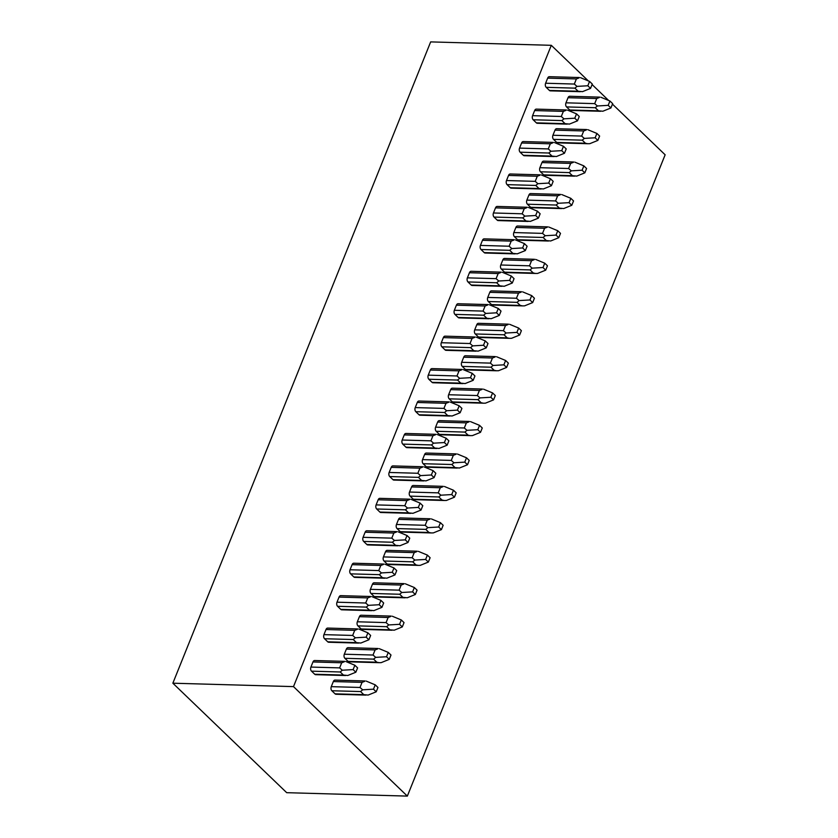 <?xml version="1.0" encoding="UTF-8"?>
<svg xmlns="http://www.w3.org/2000/svg" width="838" height="838" viewBox="0 0 838 838"><rect width="100%" height="100%" fill="white"/><g stroke="black" fill="none" stroke-linecap="round" stroke-linejoin="round"><path stroke-width="1.26" d="M612.452 104.132L665.142 154.8L407.341 796.1L293.499 686.615L172.858 683.2L286.701 792.685L407.341 796.1M172.858 683.2L430.659 41.9L551.299 45.315L293.499 686.615M551.299 45.315L588.286 80.888M592.089 84.554L608.65 100.476M599.38 97.512L596.75 98.528L568.028 97.711L565.975 102.823A2.985 1.906 -88.4 0 0 566.551 106.918L569.756 109.998A2.985 1.906 -88.4 0 0 570.699 110.427L600.616 111.276M568.028 97.711A2.985 1.906 -88.4 0 1 569.714 96.276L599.715 97.124M565.985 110.365L563.356 111.381L534.634 110.564A2.985 1.906 -88.4 0 1 536.32 109.118L566.32 109.977M534.634 110.564L532.58 115.675A2.985 1.906 -88.4 0 0 533.157 119.771L536.362 122.851A2.985 1.906 -88.4 0 0 537.305 123.28L567.211 124.129M586.349 129.953L583.709 130.958L554.997 130.152L552.933 135.253A2.985 1.906 -88.4 0 0 553.52 139.349L556.725 142.439A2.985 1.906 -88.4 0 0 557.668 142.869L587.574 143.707M554.997 130.152A2.985 1.906 -88.4 0 1 556.683 128.706L586.684 129.555M552.944 142.795L550.315 143.811L521.592 142.994A2.985 1.906 -88.4 0 1 523.279 141.559L553.279 142.408M521.592 142.994L519.539 148.106A2.985 1.906 -88.4 0 0 520.115 152.202L523.321 155.281A2.985 1.906 -88.4 0 0 524.263 155.711L554.18 156.559M573.307 162.383L570.678 163.4L541.956 162.582L539.902 167.694A2.985 1.906 -88.4 0 0 540.479 171.79L543.684 174.87A2.985 1.906 -88.4 0 0 544.627 175.299L574.543 176.148M541.956 162.582A2.985 1.906 -88.4 0 1 543.642 161.137L573.642 161.996M539.902 175.236L537.273 176.252L508.551 175.435A2.985 1.906 -88.4 0 1 510.237 173.99L540.238 174.838M508.551 175.435L506.498 180.537A2.985 1.906 -88.4 0 0 507.074 184.632L510.279 187.722A2.985 1.906 -88.4 0 0 511.222 188.152L541.139 189M560.266 194.814L557.637 195.83L528.914 195.013L526.861 200.125A2.985 1.906 -88.4 0 0 527.437 204.221L530.643 207.3A2.985 1.906 -88.4 0 0 531.585 207.73L561.502 208.578M528.914 195.013A2.985 1.906 -88.4 0 1 530.601 193.578L560.601 194.426M526.861 207.667L524.232 208.683L495.509 207.866A2.985 1.906 -88.4 0 1 497.196 206.431L527.196 207.279M495.509 207.866L493.456 212.978A2.985 1.906 -88.4 0 0 494.032 217.073L497.238 220.153A2.985 1.906 -88.4 0 0 498.181 220.583L528.097 221.431M547.224 227.255L544.595 228.271L515.873 227.454L513.82 232.555A2.985 1.906 -88.4 0 0 514.396 236.651L517.601 239.741A2.985 1.906 -88.4 0 0 518.544 240.171L548.461 241.019M515.873 227.454A2.985 1.906 -88.4 0 1 517.559 226.009L547.623 226.868M513.83 240.108L511.19 241.114L482.479 240.307A2.985 1.906 -88.4 0 1 484.165 238.861L514.165 239.71M482.479 240.307L480.415 245.408A2.985 1.906 -88.4 0 0 481.002 249.504L484.207 252.594A2.985 1.906 -88.4 0 0 485.15 253.024L515.056 253.872M534.194 259.686L531.554 260.702L502.831 259.885L500.778 264.997A2.985 1.906 -88.4 0 0 501.354 269.092L504.57 272.172A2.985 1.906 -88.4 0 0 505.513 272.601L535.419 273.45M502.831 259.885A2.985 1.906 -88.4 0 1 504.528 258.45L534.518 259.298M500.789 272.539L498.16 273.555L469.437 272.738A2.985 1.906 -88.4 0 1 471.124 271.303L501.124 272.151M469.437 272.738L467.384 277.849A2.985 1.906 -88.4 0 0 467.96 281.945L471.166 285.025A2.985 1.906 -88.4 0 0 472.108 285.454L502.025 286.303M521.152 292.127L518.523 293.132L489.801 292.326L487.747 297.427A2.985 1.906 -88.4 0 0 488.324 301.523L491.529 304.613A2.985 1.906 -88.4 0 0 492.472 305.042L522.388 305.891M489.801 292.326A2.985 1.906 -88.4 0 1 491.487 290.88L521.487 291.729M487.747 304.98L485.118 305.985L456.396 305.179A2.985 1.906 -88.4 0 1 458.082 303.733L488.083 304.582M456.396 305.179L454.343 310.28A2.985 1.906 -88.4 0 0 454.919 314.376L458.124 317.466A2.985 1.906 -88.4 0 0 459.067 317.895L488.983 318.744M508.111 324.557L505.482 325.573L476.759 324.756L474.706 329.868A2.985 1.906 -88.4 0 0 475.282 333.964L478.488 337.044A2.985 1.906 -88.4 0 0 479.43 337.473L509.347 338.322M476.759 324.756A2.985 1.906 -88.4 0 1 478.446 323.321L508.446 324.17M474.706 337.41L472.077 338.426L443.354 337.609A2.985 1.906 -88.4 0 1 445.041 336.164L475.041 337.023M443.354 337.609L441.301 342.721A2.985 1.906 -88.4 0 0 441.877 346.817L445.083 349.896A2.985 1.906 -88.4 0 0 446.026 350.326L475.942 351.174M495.069 356.998L492.44 358.004L463.718 357.198L461.665 362.299A2.985 1.906 -88.4 0 0 462.241 366.395L465.446 369.485A2.985 1.906 -88.4 0 0 466.389 369.914L496.306 370.763M463.718 357.198A2.985 1.906 -88.4 0 1 465.404 355.752L495.405 356.6M461.675 369.851L459.035 370.857L430.313 370.04A2.985 1.906 -88.4 0 1 432.01 368.605L462 369.453M430.313 370.04L428.26 375.152A2.985 1.906 -88.4 0 0 428.836 379.247L432.052 382.338A2.985 1.906 -88.4 0 0 432.995 382.757L462.901 383.605M482.028 389.429L479.399 390.445L450.676 389.628L448.623 394.74A2.985 1.906 -88.4 0 0 449.199 398.836L452.415 401.915A2.985 1.906 -88.4 0 0 453.358 402.345L483.264 403.193M450.676 389.628A2.985 1.906 -88.4 0 1 452.373 388.183L482.363 389.041M448.634 402.282L446.005 403.298L417.282 402.481A2.985 1.906 -88.4 0 1 418.969 401.035L448.969 401.894M417.282 402.481L415.229 407.593A2.985 1.906 -88.4 0 0 415.805 411.688L419.01 414.768A2.985 1.906 -88.4 0 0 419.953 415.198L449.87 416.046M468.997 421.87L466.368 422.876L437.646 422.059L435.592 427.171A2.985 1.906 -88.4 0 0 436.169 431.266L439.374 434.356A2.985 1.906 -88.4 0 0 440.317 434.775L470.233 435.624M437.646 422.059A2.985 1.906 -88.4 0 1 439.332 420.624L469.332 421.472M435.592 434.713L432.963 435.729L404.241 434.912A2.985 1.906 -88.4 0 1 405.927 433.476L435.928 434.325M404.241 434.912L402.188 440.023A2.985 1.906 -88.4 0 0 402.764 444.119L405.969 447.199A2.985 1.906 -88.4 0 0 406.912 447.628L436.828 448.477M455.956 454.301L453.327 455.317L424.604 454.5L422.551 459.612A2.985 1.906 -88.4 0 0 423.127 463.707L426.333 466.787A2.985 1.906 -88.4 0 0 427.275 467.216L457.192 468.065M424.604 454.5A2.985 1.906 -88.4 0 1 426.291 453.054L456.291 453.913M422.551 467.154L419.922 468.159L391.199 467.353A2.985 1.906 -88.4 0 1 392.886 465.907L422.886 466.756M391.199 467.353L389.146 472.454A2.985 1.906 -88.4 0 0 389.722 476.55L392.928 479.64A2.985 1.906 -88.4 0 0 393.87 480.069L423.787 480.918M442.914 486.731L440.285 487.747L411.563 486.93L409.51 492.042A2.985 1.906 -88.4 0 0 410.086 496.138L413.291 499.218A2.985 1.906 -88.4 0 0 414.234 499.647L444.15 500.496M411.563 486.93A2.985 1.906 -88.4 0 1 413.249 485.495L443.25 486.344M409.51 499.584L406.88 500.6L378.158 499.783A2.985 1.906 -88.4 0 1 379.855 498.348L409.845 499.197M378.158 499.783L376.105 504.895A2.985 1.906 -88.4 0 0 376.681 508.991L379.897 512.07A2.985 1.906 -88.4 0 0 380.84 512.5L410.746 513.348M429.873 519.172L427.244 520.178L398.521 519.371L396.468 524.473A2.985 1.906 -88.4 0 0 397.044 528.569L400.26 531.659A2.985 1.906 -88.4 0 0 401.193 532.088L431.109 532.937M398.521 519.371A2.985 1.906 -88.4 0 1 400.218 517.926L430.208 518.774M396.479 532.025L393.85 533.031L365.127 532.224A2.985 1.906 -88.4 0 1 366.814 530.779L396.814 531.627M365.127 532.224L363.074 537.326A2.985 1.906 -88.4 0 0 363.65 541.421L366.855 544.511A2.985 1.906 -88.4 0 0 367.798 544.941L397.715 545.789M416.842 551.603L414.213 552.619L385.49 551.802L383.437 556.914A2.985 1.906 -88.4 0 0 384.014 561.01L387.219 564.089A2.985 1.906 -88.4 0 0 388.162 564.519L418.068 565.367M385.49 551.802A2.985 1.906 -88.4 0 1 387.177 550.367L417.177 551.215M383.437 564.456L380.808 565.472L352.086 564.655A2.985 1.906 -88.4 0 1 353.772 563.22L383.773 564.068M352.086 564.655L350.033 569.767A2.985 1.906 -88.4 0 0 350.609 573.862L353.814 576.942A2.985 1.906 -88.4 0 0 354.757 577.372L384.673 578.22M403.801 584.044L401.172 585.05L372.449 584.243L370.396 589.344A2.985 1.906 -88.4 0 0 370.972 593.44L374.177 596.53A2.985 1.906 -88.4 0 0 375.12 596.96L405.037 597.808M372.449 584.243A2.985 1.906 -88.4 0 1 374.136 582.798L404.136 583.646M370.396 596.897L367.767 597.903L339.044 597.096A2.985 1.906 -88.4 0 1 340.731 595.65L370.731 596.499M339.044 597.096L336.991 602.197A2.985 1.906 -88.4 0 0 337.567 606.293L340.773 609.383A2.985 1.906 -88.4 0 0 341.715 609.813L371.632 610.651M390.759 616.475L388.13 617.491L359.408 616.674L357.355 621.786A2.985 1.906 -88.4 0 0 357.931 625.881L361.136 628.961A2.985 1.906 -88.4 0 0 362.079 629.39L391.995 630.239M359.408 616.674A2.985 1.906 -88.4 0 1 361.094 615.239L391.095 616.087M357.355 629.328L354.725 630.344L326.003 629.527A2.985 1.906 -88.4 0 1 327.7 628.081L357.69 628.94M326.003 629.527L323.95 634.638A2.985 1.906 -88.4 0 0 324.526 638.734L327.742 641.814A2.985 1.906 -88.4 0 0 328.674 642.243L358.591 643.092M377.718 648.916L375.089 649.921L346.366 649.115L344.313 654.216A2.985 1.906 -88.4 0 0 344.889 658.312L348.105 661.402A2.985 1.906 -88.4 0 0 349.037 661.831L378.954 662.669M346.366 649.115A2.985 1.906 -88.4 0 1 348.053 647.669L378.053 648.518M344.324 661.769L341.695 662.774L312.972 661.957A2.985 1.906 -88.4 0 1 314.659 660.522L344.659 661.371M312.972 661.957L310.919 667.069A2.985 1.906 -88.4 0 0 311.495 671.165L314.7 674.244A2.985 1.906 -88.4 0 0 315.643 674.674L345.549 675.522M364.687 681.346L362.058 682.362L333.335 681.545L331.282 686.657A2.985 1.906 -88.4 0 0 331.858 690.753L335.064 693.833A2.985 1.906 -88.4 0 0 336.007 694.262L365.913 695.111M333.335 681.545A2.985 1.906 -88.4 0 1 335.022 680.1L365.022 680.959M579.016 77.934L576.387 78.94L547.664 78.133A2.985 1.906 -88.4 0 1 549.351 76.687L579.351 77.536M547.664 78.133L545.611 83.234A2.985 1.906 -88.4 0 0 546.187 87.33L549.393 90.42A2.985 1.906 -88.4 0 0 550.336 90.85L580.252 91.688M576.387 78.94L574.334 84.051L577.005 86.387L574.91 88.147L578.115 91.227L582.483 91.656L590.549 88.388L592.298 84.041L589.564 81.422L587.826 85.769L590.549 88.388M580.514 77.672L589.564 81.422M577.005 86.387L587.826 85.769M608.189 105.347L610.912 107.966L612.662 103.629L609.928 101.01L608.189 105.347L597.368 105.976L595.273 107.725L598.479 110.815L602.847 111.234L610.912 107.966M596.75 98.528L594.697 103.629L597.368 105.976M600.877 97.25L609.928 101.01M563.356 111.381L561.303 116.482L563.964 118.828L561.879 120.578L565.084 123.668L569.442 124.087L577.508 120.819L579.257 116.482L576.534 113.863L574.784 118.2L577.508 120.819M567.473 110.103L576.534 113.863M563.964 118.828L574.784 118.2M595.148 137.788L597.871 140.407L599.62 136.06L596.897 133.441L595.148 137.788L584.327 138.406L582.242 140.166L585.448 143.246L587.731 143.717L589.805 143.675L597.871 140.407M583.709 130.958L581.656 136.07L584.327 138.406M587.836 129.691L596.897 133.441M550.315 143.811L548.262 148.923L550.933 151.259L548.838 153.019L552.043 156.098L556.401 156.528L564.466 153.26L566.216 148.913L563.492 146.294L561.743 150.641L564.466 153.26M554.431 142.544L563.492 146.294M550.933 151.259L561.743 150.641M582.106 170.219L584.83 172.838L586.579 168.501L583.856 165.882L582.106 170.219L571.296 170.847L569.201 172.597L572.406 175.687L576.764 176.106L584.83 172.838M570.678 163.4L568.625 168.501L571.296 170.847M574.795 162.122L583.856 165.882M537.273 176.252L535.22 181.354L537.891 183.7L535.796 185.449L539.002 188.54L543.359 188.959L551.435 185.69L553.174 181.354L550.451 178.724L548.712 183.072L551.435 185.69M541.39 174.974L550.451 178.724M537.891 183.7L548.712 183.072M569.065 202.66L571.799 205.279L573.538 200.931L570.814 198.313L569.065 202.66L558.255 203.278L556.16 205.038L559.365 208.117L563.723 208.547L571.799 205.279M557.637 195.83L555.584 200.942L558.255 203.278M561.753 194.563L570.814 198.313M524.232 208.683L522.179 213.795L524.85 216.131L522.755 217.89L525.96 220.97L530.328 221.4L538.394 218.131L540.143 213.784L537.409 211.166L535.671 215.502L538.394 218.131M528.359 207.415L537.409 211.166M524.85 216.131L535.671 215.502M556.034 235.09L558.757 237.709L560.507 233.373L557.773 230.743L556.034 235.09L545.213 235.719L543.118 237.468L546.324 240.558L550.692 240.977L558.757 237.709M544.595 228.271L542.542 233.373L545.213 235.719M548.722 226.993L557.773 230.743M511.19 241.114L509.137 246.225L511.809 248.561L509.724 250.321L512.929 253.401L517.287 253.83L525.353 250.562L527.102 246.225L524.379 243.596L522.629 247.943L525.353 250.562M515.318 239.846L524.379 243.596M511.809 248.561L522.629 247.943M542.993 267.521L545.716 270.15L547.465 265.803L544.742 263.184L542.993 267.521L532.172 268.15L530.077 269.909L533.293 272.989L535.576 273.46L537.65 273.418L545.716 270.15M531.554 260.702L529.501 265.814L532.172 268.15M535.681 259.434L544.742 263.184M498.16 273.555L496.106 278.656L498.778 281.002L496.683 282.762L499.888 285.842L504.246 286.271L512.311 283.003L514.061 278.656L511.337 276.037L509.588 280.374L512.311 283.003M502.276 272.277L511.337 276.037M498.778 281.002L509.588 280.374M529.951 299.962L532.675 302.581L534.424 298.244L531.701 295.615L529.951 299.962L519.141 300.58L517.046 302.34L520.251 305.42L522.535 305.891L524.609 305.849L532.675 302.581M518.523 293.132L516.47 298.244L519.141 300.58M522.64 291.865L531.701 295.615M485.118 305.985L483.065 311.097L485.736 313.433L483.641 315.193L486.847 318.272L491.204 318.702L499.28 315.434L501.019 311.097L498.296 308.468L496.546 312.815L499.28 315.434M489.235 304.718L498.296 308.468M485.736 313.433L496.546 312.815M516.91 332.393L519.644 335.022L521.383 330.675L518.659 328.056L516.91 332.393L506.1 333.021L504.005 334.781L507.21 337.861L509.494 338.332L511.568 338.29L519.644 335.022M505.482 325.573L503.429 330.675L506.1 333.021M509.598 324.296L518.659 328.056M472.077 338.426L470.024 343.528L472.695 345.874L470.6 347.623L473.805 350.713L478.173 351.132L486.239 347.864L487.988 343.528L485.254 340.909L483.516 345.246L486.239 347.864M476.204 337.148L485.254 340.909M472.695 345.874L483.516 345.246M503.879 364.834L506.602 367.453L508.352 363.116L505.618 360.487L503.879 364.834L493.058 365.452L490.963 367.212L494.169 370.291L496.452 370.763L498.537 370.721L506.602 367.453M492.44 358.004L490.387 363.116L493.058 365.452M496.567 356.737L505.618 360.487M459.035 370.857L456.982 375.969L459.653 378.305L457.558 380.064L460.774 383.144L465.132 383.574L473.198 380.305L474.947 375.958L472.223 373.339L470.474 377.687L473.198 380.305M463.163 369.589L472.223 373.339M459.653 378.305L470.474 377.687M490.838 397.264L493.561 399.883L495.31 395.546L492.587 392.928L490.838 397.264L480.017 397.893L477.922 399.642L481.138 402.732L483.421 403.204L485.495 403.151L493.561 399.883M479.399 390.445L477.346 395.546L480.017 397.893M483.526 389.167L492.587 392.928M446.005 403.298L443.951 408.399L446.623 410.746L444.528 412.495L447.733 415.585L452.091 416.004L460.156 412.736L461.906 408.399L459.182 405.781L457.433 410.117L460.156 412.736M450.121 402.02L459.182 405.781M446.623 410.746L457.433 410.117M477.796 429.705L480.52 432.324L482.269 427.977L479.546 425.358L477.796 429.705L466.976 430.323L464.891 432.083L468.096 435.163L470.38 435.634L472.454 435.592L480.52 432.324M466.368 422.876L464.315 427.988L466.976 430.323M470.485 421.608L479.546 425.358M432.963 435.729L430.91 440.84L433.581 443.176L431.486 444.936L434.692 448.016L439.049 448.445L447.125 445.177L448.864 440.83L446.141 438.211L444.391 442.548L447.125 445.177M437.08 434.461L446.141 438.211M433.581 443.176L444.391 442.548M464.755 462.136L467.489 464.755L469.228 460.418L466.504 457.799L464.755 462.136L453.945 462.765L451.85 464.514L455.055 467.604L459.413 468.023L467.489 464.755M453.327 455.317L451.273 460.418L453.945 462.765M457.443 454.039L466.504 457.799M419.922 468.159L417.869 473.271L420.54 475.617L418.445 477.367L421.65 480.457L426.018 480.876L434.084 477.608L435.833 473.271L433.099 470.642L431.361 474.989L434.084 477.608M424.049 466.892L433.099 470.642M420.54 475.617L431.361 474.989M451.724 494.567L454.447 497.196L456.186 492.849L453.463 490.23L451.724 494.567L440.903 495.195L438.808 496.955L442.014 500.035L444.297 500.506L446.382 500.464L454.447 497.196M440.285 487.747L438.232 492.859L440.903 495.195M444.412 486.48L453.463 490.23M406.88 500.6L404.827 505.712L407.498 508.048L405.403 509.808L408.619 512.887L412.977 513.317L421.043 510.049L422.792 505.702L420.068 503.083L418.319 507.419L421.043 510.049M411.008 499.333L420.068 503.083M407.498 508.048L418.319 507.419M438.683 527.008L441.406 529.626L443.155 525.29L440.421 522.661L438.683 527.008L427.862 527.636L425.767 529.386L428.983 532.476L431.266 532.937L433.34 532.895L441.406 529.626M427.244 520.178L425.191 525.29L427.862 527.636M431.371 518.911L440.421 522.661M393.85 533.031L391.796 538.143L394.457 540.479L392.373 542.238L395.578 545.318L399.936 545.748L408.001 542.479L409.751 538.143L407.027 535.513L405.278 539.861L408.001 542.479M397.966 531.763L407.027 535.513M394.457 540.479L405.278 539.861M425.641 559.438L428.365 562.068L430.114 557.72L427.39 555.102L425.641 559.438L414.82 560.067L412.736 561.827L415.941 564.906L418.225 565.378L420.299 565.336L428.365 562.068M414.213 552.619L412.16 557.731L414.82 560.067M418.33 551.352L427.39 555.102M380.808 565.472L378.755 570.573L381.426 572.92L379.331 574.669L382.537 577.759L386.894 578.178L394.97 574.91L396.709 570.573L393.986 567.955L392.236 572.291L394.97 574.91M384.925 564.194L393.986 567.955M381.426 572.92L392.236 572.291M412.6 591.879L415.334 594.498L417.073 590.162L414.349 587.532L412.6 591.879L401.79 592.497L399.695 594.257L402.9 597.337L407.258 597.766L415.334 594.498M401.172 585.05L399.118 590.162L401.79 592.497M405.288 583.782L414.349 587.532M367.767 597.903L365.714 603.014L368.385 605.35L366.29 607.11L369.495 610.19L373.863 610.619L381.929 607.351L383.668 603.004L380.944 600.385L379.205 604.732L381.929 607.351M371.894 596.635L380.944 600.385M368.385 605.35L379.205 604.732M399.569 624.31L402.292 626.929L404.031 622.592L401.308 619.973L399.569 624.31L388.748 624.939L386.653 626.688L389.859 629.778L394.227 630.197L402.292 626.929M388.13 617.491L386.077 622.592L388.748 624.939M392.257 616.213L401.308 619.973M354.725 630.344L352.672 635.445L355.343 637.791L353.248 639.541L356.464 642.631L360.822 643.05L368.888 639.782L370.637 635.445L367.903 632.826L366.164 637.163L368.888 639.782M358.853 629.066L367.903 632.826M355.343 637.791L366.164 637.163M386.528 656.751L389.251 659.37L391 655.023L388.266 652.404L386.528 656.751L375.707 657.369L373.612 659.129L376.817 662.209L379.111 662.68L381.185 662.638L389.251 659.37M375.089 649.921L373.036 655.033L375.707 657.369M379.216 648.654L388.266 652.404M341.695 662.774L339.641 667.886L342.302 670.222L340.218 671.982L343.423 675.061L347.78 675.491L355.846 672.223L357.596 667.876L354.872 665.257L353.123 669.604L355.846 672.223M345.811 661.507L354.872 665.257M342.302 670.222L353.123 669.604M373.486 689.182L376.21 691.8L377.959 687.464L375.235 684.845L373.486 689.182L362.665 689.81L360.581 691.56L363.786 694.65L368.144 695.069L376.21 691.8M362.058 682.362L360.005 687.464L362.665 689.81M366.175 681.085L375.235 684.845M578.115 91.227L549.393 90.42M574.91 88.147L546.187 87.33M574.334 84.051L545.611 83.234M595.273 107.725L566.551 106.918M594.697 103.629L565.975 102.823M598.479 110.815L569.756 109.998M565.084 123.668L536.362 122.851M561.879 120.578L533.157 119.771M561.303 116.482L532.58 115.675M582.242 140.166L553.52 139.349M581.656 136.07L552.933 135.253M585.448 143.246L556.725 142.439M552.043 156.098L523.321 155.281M548.838 153.019L520.115 152.202M548.262 148.923L519.539 148.106M569.201 172.597L540.479 171.79M568.625 168.501L539.902 167.694M572.406 175.687L543.684 174.87M539.002 188.54L510.279 187.722M535.796 185.449L507.074 184.632M535.22 181.354L506.498 180.537M556.16 205.038L527.437 204.221M555.584 200.942L526.861 200.125M559.365 208.117L530.643 207.3M525.96 220.97L497.238 220.153M522.755 217.89L494.032 217.073M522.179 213.795L493.456 212.978M543.118 237.468L514.396 236.651M542.542 233.373L513.82 232.555M546.324 240.558L517.601 239.741M512.929 253.401L484.207 252.594M509.724 250.321L481.002 249.504M509.137 246.225L480.415 245.408M530.077 269.909L501.354 269.092M529.501 265.814L500.778 264.997M533.293 272.989L504.57 272.172M499.888 285.842L471.166 285.025M496.683 282.762L467.96 281.945M496.106 278.656L467.384 277.849M517.046 302.34L488.324 301.523M516.47 298.244L487.747 297.427M520.251 305.42L491.529 304.613M486.847 318.272L458.124 317.466M483.641 315.193L454.919 314.376M483.065 311.097L454.343 310.28M504.005 334.781L475.282 333.964M503.429 330.675L474.706 329.868M507.21 337.861L478.488 337.044M473.805 350.713L445.083 349.896M470.6 347.623L441.877 346.817M470.024 343.528L441.301 342.721M490.963 367.212L462.241 366.395M490.387 363.116L461.665 362.299M494.169 370.291L465.446 369.485M460.774 383.144L432.052 382.338M457.558 380.064L428.836 379.247M456.982 375.969L428.26 375.152M477.922 399.642L449.199 398.836M477.346 395.546L448.623 394.74M481.138 402.732L452.415 401.915M447.733 415.585L419.01 414.768M444.528 412.495L415.805 411.688M443.951 408.399L415.229 407.593M464.891 432.083L436.169 431.266M464.315 427.988L435.592 427.171M468.096 435.163L439.374 434.356M434.692 448.016L405.969 447.199M431.486 444.936L402.764 444.119M430.91 440.84L402.188 440.023M451.85 464.514L423.127 463.707M451.273 460.418L422.551 459.612M455.055 467.604L426.333 466.787M421.65 480.457L392.928 479.64M418.445 477.367L389.722 476.55M417.869 473.271L389.146 472.454M438.808 496.955L410.086 496.138M438.232 492.859L409.51 492.042M442.014 500.035L413.291 499.218M408.619 512.887L379.897 512.07M405.403 509.808L376.681 508.991M404.827 505.712L376.105 504.895M425.767 529.386L397.044 528.569M425.191 525.29L396.468 524.473M428.983 532.476L400.26 531.659M395.578 545.318L366.855 544.511M392.373 542.238L363.65 541.421M391.796 538.143L363.074 537.326M412.736 561.827L384.014 561.01M412.16 557.731L383.437 556.914M415.941 564.906L387.219 564.089M382.537 577.759L353.814 576.942M379.331 574.669L350.609 573.862M378.755 570.573L350.033 569.767M399.695 594.257L370.972 593.44M399.118 590.162L370.396 589.344M402.9 597.337L374.177 596.53M369.495 610.19L340.773 609.383M366.29 607.11L337.567 606.293M365.714 603.014L336.991 602.197M386.653 626.688L357.931 625.881M386.077 622.592L357.355 621.786M389.859 629.778L361.136 628.961M356.464 642.631L327.742 641.814M353.248 639.541L324.526 638.734M352.672 635.445L323.95 634.638M373.612 659.129L344.889 658.312M373.036 655.033L344.313 654.216M376.817 662.209L348.105 661.402M343.423 675.061L314.7 674.244M340.218 671.982L311.495 671.165M339.641 667.886L310.919 667.069M360.581 691.56L331.858 690.753M360.005 687.464L331.282 686.657M363.786 694.65L335.064 693.833"/></g></svg>
